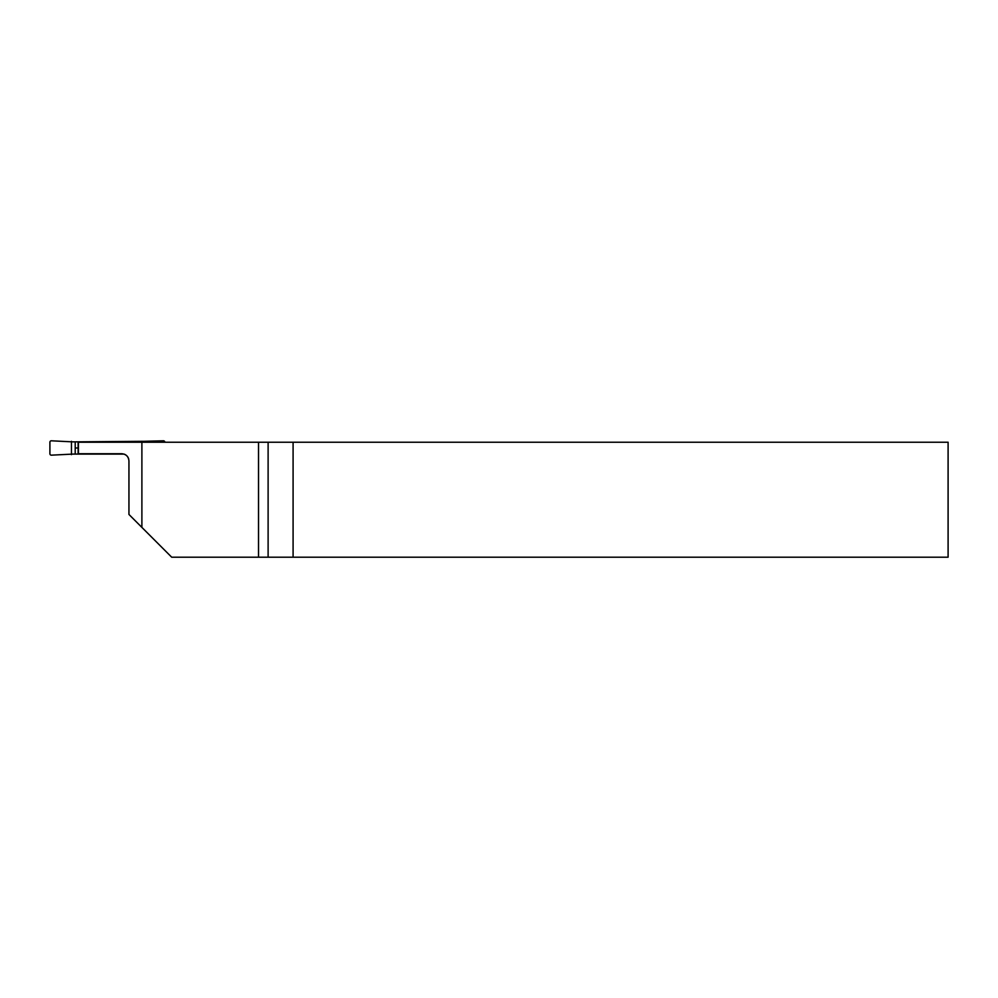 <?xml version="1.0" encoding="UTF-8"?>
<svg xmlns="http://www.w3.org/2000/svg" width="998" height="998" viewBox="0 0 998 998"><rect width="100%" height="100%" fill="white"/><g stroke="black" fill="none" stroke-linecap="round" stroke-linejoin="round"><path stroke-width="1.5" d="M141.891 527.393L128.942 514.444L128.942 460.914C128.505 456.56 126.11 454.165 121.756 453.728L78.118 453.728L78.118 442.226L948.1 442.226L948.1 557.196L171.693 557.196L141.891 527.393L141.891 442.226M78.418 442.226L78.418 453.728M293.088 442.226L293.088 557.196M258.519 557.196L258.519 442.226M128.717 459.117A7.186 7.186 0 0 0 124.002 454.09L72.891 454.09L51.372 455.163A1.447 1.435 -30.8 0 1 49.9 453.728L49.9 442.226A1.447 1.435 -149.2 0 1 51.372 440.804L72.891 441.877L142.864 441.303L143.313 442.226M75.212 454.09L75.212 441.877M71.457 441.328L71.457 454.639M75.748 447.977L78.118 447.977M164.87 442.226A1.447 1.435 -30.8 0 0 163.398 440.804L143.313 441.328M268.113 557.196L268.113 442.226"/></g></svg>
